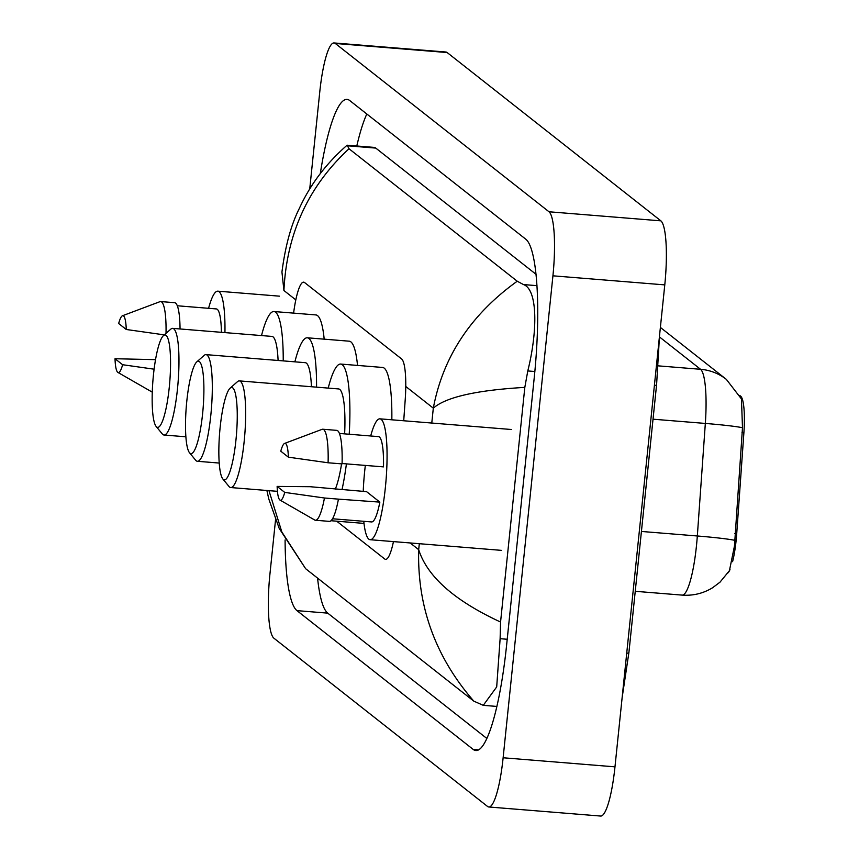<?xml version="1.0" encoding="UTF-8"?>
<svg xmlns="http://www.w3.org/2000/svg" width="859" height="859" viewBox="0 0 859 859"><rect width="100%" height="100%" fill="white"/><g stroke="black" fill="none" stroke-linecap="round" stroke-linejoin="round"><path stroke-width="1.29" d="M739.749 395.451L740.673 396.182A38.526 7.022 94.6 0 1 743.894 432.721L736.711 533.729A38.526 7.022 94.6 0 1 732.587 561.679M729.989 569.624A38.526 7.022 94.6 0 1 728.045 572.824M403.719 420.77L405.223 399.585A42.8 7.795 -85.4 0 0 401.647 358.987L304.58 282.547A42.8 7.795 -85.4 0 0 303.667 282.16A42.8 7.795 -85.4 0 0 293.778 311.817L293.595 313.127M336.707 521.188L384.692 558.973A42.8 7.795 -85.4 0 0 385.594 559.359A42.8 7.795 -85.4 0 0 393.454 541.599M309.723 189.044L319.741 92.16A57.07 10.405 94.6 0 1 334.087 42.95L445.95 52.023A57.07 10.405 94.6 0 1 447.152 52.539L660.872 220.849A57.07 10.405 94.6 0 1 664.78 284.887L614.98 766.84A57.07 10.405 94.6 0 1 600.634 816.05L488.771 806.977A57.07 10.405 94.6 0 1 487.558 806.461L273.849 638.151A57.07 10.405 94.6 0 1 269.93 574.113L275.535 519.878M334.087 42.95A57.07 10.405 94.6 0 1 335.3 43.465L549.019 211.776A57.07 10.405 94.6 0 1 552.928 275.814L503.127 757.767A57.07 10.405 94.6 0 1 488.771 806.977M285.091 539.957A122.697 22.355 -85.4 0 0 296.956 610.631L473.191 749.424A122.697 22.355 -85.4 0 0 475.789 750.53A122.697 22.355 -85.4 0 0 506.649 644.722L534.309 376.972A122.697 22.355 -85.4 0 0 525.901 239.296L349.677 100.503A122.697 22.355 -85.4 0 0 347.068 99.397A122.697 22.355 -85.4 0 0 320.3 173.593M317.572 578.107A122.697 22.355 -85.4 0 0 327.719 613.133L486.806 738.429M366.814 114A122.697 22.355 -85.4 0 0 356.796 145.987M536.059 274.322L375.77 148.092A77.042 14.045 -85.4 0 0 374.137 147.394L347.165 145.214L349.022 148.757L517.236 281.226L523.475 284.565C537.788 289.44 537.745 331.005 527.791 370.938L524.817 387.388L500.561 622.034L500.121 638.688L496.695 686.921L483.273 705.336L473.835 701.169C435.545 657.135 417.173 606.637 418.687 549.663C427.224 576.582 454.518 600.699 500.561 622.034M281.935 272.056C285.338 245.964 291.094 224.843 299.211 208.683C310.078 184.803 325.99 163.672 346.972 145.311L347.165 145.214M268.964 490.65L281.849 531.979L305.632 568.701L473.835 701.169M305.632 568.701L279.239 528.489L268.803 499.025L266.881 490.478M524.817 387.388C476.401 390.201 445.896 397.126 433.312 408.165C442.986 356.764 470.968 314.458 517.236 281.226M349.022 148.757C308.338 186.382 286.638 233.637 283.921 290.514L281.945 272.056M734.585 540.29A49.929 2.652 -175.9 0 0 697.325 535.984A57.07 10.405 -85.4 0 1 696.456 545.884A57.07 10.405 -85.4 0 1 682.11 595.104C693.041 595.899 703.188 593.451 712.541 587.781L719.982 582.187L729.431 570.655L734.466 546.002L742.487 427.718L741.446 398.952L726.36 379.388A49.929 48.738 128.2 0 0 700.557 369.295L659.476 336.943M177.319 305.772L216.382 308.939A42.8 7.795 94.6 0 1 221.418 332.315M118.66 323.51A28.53 5.197 94.6 0 1 122.493 315.747A28.53 5.197 94.6 0 1 126.262 329.491L118.66 323.51M122.493 315.747L159.967 301.67A45.656 8.322 94.6 0 1 160.687 301.563A45.656 8.322 94.6 0 1 166.023 333.335M126.262 329.491L163.457 334.752M160.687 301.563L174.667 302.69A45.656 8.322 94.6 0 1 180.046 328.965M208.587 308.306A60.635 11.049 94.6 0 1 217.821 291.169A60.635 11.049 94.6 0 1 224.94 332.605M122.622 364.721A28.53 5.197 94.6 0 1 117.898 372.419A28.53 5.197 94.6 0 1 115.02 358.74L122.622 364.721L154.105 369.187M115.02 358.74L155.533 359.642M370.691 435.985A60.635 11.049 94.6 0 1 379.936 418.838A60.635 11.049 94.6 0 1 385.38 487.418A60.635 11.049 94.6 0 1 370.132 539.71A60.635 11.049 94.6 0 1 363.776 521.306M363.228 491.391A60.635 11.049 94.6 0 1 364.688 471.129A60.635 11.049 94.6 0 1 365.333 465.417M342.086 463.527L383.49 466.888A42.8 7.795 94.6 0 0 378.497 436.619L339.434 433.451M280.775 451.179A28.53 5.197 94.6 0 1 284.608 443.416A28.53 5.197 94.6 0 1 288.377 457.171L280.775 451.179M284.608 443.416L322.071 429.339A45.656 8.322 94.6 0 1 322.801 429.232A45.656 8.322 94.6 0 1 328.095 462.776L342.075 463.903A45.656 8.322 94.6 0 0 336.782 430.37L322.801 429.232M288.377 457.171L328.095 462.776M277.135 486.409L284.737 492.4A28.53 5.197 94.6 0 1 280.013 500.088A28.53 5.197 94.6 0 1 277.135 486.409L310.12 486.709L366.578 491.659L379.85 502.118A42.8 7.795 94.6 0 1 371.571 521.939L332.519 518.772M379.85 502.118L338.435 499.133A45.656 8.322 94.6 0 1 329.394 521.381L315.414 520.243A45.656 8.322 94.6 0 1 314.716 520.017L280.013 500.088M338.435 499.133L324.455 498.005A45.656 8.322 94.6 0 1 315.414 520.243M324.455 498.005L284.737 492.4M169.266 387.355A46.365 8.45 94.6 0 1 156.113 426.408A46.365 8.45 94.6 0 1 153.45 374.889A46.365 8.45 94.6 0 1 163.478 335.579A46.365 8.45 94.6 0 1 169.266 387.355M163.478 335.579L170.801 329.147A53.505 9.75 94.6 0 1 172.67 328.363A53.505 9.75 94.6 0 1 177.48 388.88A53.505 9.75 94.6 0 1 164.026 435.019A53.505 9.75 94.6 0 1 162.297 433.945L156.113 426.408M278.091 360.469A53.505 9.75 -85.4 0 0 271.949 336.417L172.67 328.363M261.523 335.568A78.47 14.302 94.6 0 1 273.967 311.527A78.47 14.302 94.6 0 1 283.223 360.887M273.967 311.527L315.908 314.931A78.47 14.302 94.6 0 1 324.187 339.165M235.967 439.883A46.365 8.45 94.6 0 1 222.814 478.935A46.365 8.45 94.6 0 1 220.14 427.417A46.365 8.45 94.6 0 1 230.18 388.107A46.365 8.45 94.6 0 1 235.967 439.883M230.18 388.107L237.492 381.664A53.505 9.75 94.6 0 1 239.371 380.891A53.505 9.75 94.6 0 1 244.171 441.408A53.505 9.75 94.6 0 1 230.717 487.547A53.505 9.75 94.6 0 1 228.999 486.473L222.814 478.935M335.311 489.125A53.505 9.75 -85.4 0 0 341.571 463.86M346.413 463.881A78.47 14.302 94.6 0 1 342.011 489.673M344.631 433.87A53.505 9.75 -85.4 0 0 338.639 388.944L239.371 380.891M328.213 388.096A78.47 14.302 94.6 0 1 340.658 364.055A78.47 14.302 94.6 0 1 349.216 434.235M340.658 364.055L382.609 367.459A78.47 14.302 94.6 0 1 391.833 419.804M202.617 413.619A46.365 8.45 94.6 0 1 189.463 452.672A46.365 8.45 94.6 0 1 186.8 401.153A46.365 8.45 94.6 0 1 196.829 361.843A46.365 8.45 94.6 0 1 202.617 413.619M196.829 361.843L204.141 355.401A53.505 9.75 94.6 0 1 206.02 354.627A53.505 9.75 94.6 0 1 210.82 415.144A53.505 9.75 94.6 0 1 197.377 461.283A53.505 9.75 94.6 0 1 195.648 460.209L189.463 452.672M311.441 386.733A53.505 9.75 -85.4 0 0 305.299 362.681L206.02 354.627M294.873 361.832A78.47 14.302 94.6 0 1 307.318 337.791A78.47 14.302 94.6 0 1 316.563 387.151M307.318 337.791L349.259 341.195A78.47 14.302 94.6 0 1 357.527 365.429M740.673 396.182L740.104 396.128M743.894 432.721L742.004 432.56M736.711 533.729L734.81 533.568M626.716 653.302A22.828 2.695 5.9 0 0 628.928 652.389L656.598 384.639L659.487 336.159M654.386 385.551A22.828 2.695 5.9 0 0 656.598 384.639M419.31 543.704L418.687 549.663L410.183 542.963M405.77 386.475L433.312 408.165L431.776 423.047M295.818 299.888L283.921 290.514M503.127 757.767L614.98 766.84M552.928 275.814L664.78 284.887M549.019 211.776L660.872 220.849M335.3 43.465L447.152 52.539M478.538 749.864L473.191 749.424M327.719 613.133L296.956 610.631M375.77 148.092L347.251 145.772M536.993 285.66L523.475 284.565M534.856 371.517L527.791 370.938M507.207 639.268L500.121 638.688M742.487 427.718A49.929 2.652 -175.9 0 0 705.336 423.433A57.07 10.405 -85.4 0 0 700.557 369.295L658.219 365.859M641.426 531.453L697.325 535.984L705.336 423.433L653.023 419.192M622.099 697.916L628.928 652.389M496.824 706.431L483.273 705.336M660.388 327.44L726.36 379.388M682.11 595.104L635.241 591.303M217.821 291.169L279.443 296.162M117.898 372.419L152.258 392.144M370.132 539.71L501.57 550.372M379.936 418.838L511.373 429.5M164.026 435.019L185.855 436.791M230.717 487.547L277.436 491.337M330.983 520.726L364.001 523.399M197.377 461.283L219.206 463.055"/></g></svg>
